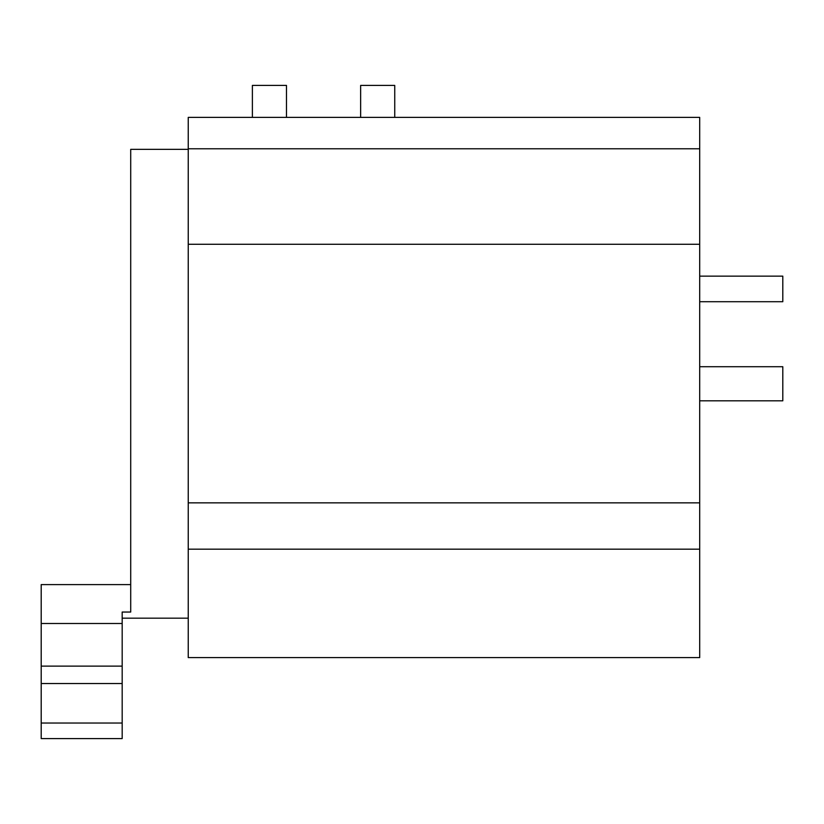<?xml version="1.0" encoding="UTF-8"?>
<svg xmlns="http://www.w3.org/2000/svg" width="824" height="824" viewBox="0 0 824 824"><rect width="100%" height="100%" fill="white"/><g stroke="black" fill="none" stroke-linecap="round" stroke-linejoin="round"><path stroke-width="1.24" d="M188.243 383.768L188.243 657.604L699.689 657.604L699.689 117.389L188.243 117.389L188.243 383.768M188.243 244.285L699.689 244.285M188.243 148.784L699.689 148.784M252.381 117.389L252.381 85.418L286.484 85.418L286.484 117.389M360.644 117.389L360.644 85.418L394.737 85.418L394.737 117.389M699.689 276.143L782.8 276.143L782.8 301.718L699.689 301.718M699.689 366.711L782.8 366.711L782.8 400.814L699.689 400.814M130.707 584.597L41.2 584.597L41.2 666.122L122.179 666.122L122.179 612.047L130.707 612.047L130.707 149.35L188.243 149.35M122.179 723.029L122.179 738.582L41.2 738.582L41.2 683.518L122.179 683.518L122.179 723.029L41.2 723.029M122.179 666.122L122.179 683.518M41.2 666.122L41.2 683.518M41.2 623.5L122.179 623.5M188.243 549.175L699.689 549.175M188.243 502.846L699.689 502.846M188.243 618.175L122.179 618.175"/></g></svg>
